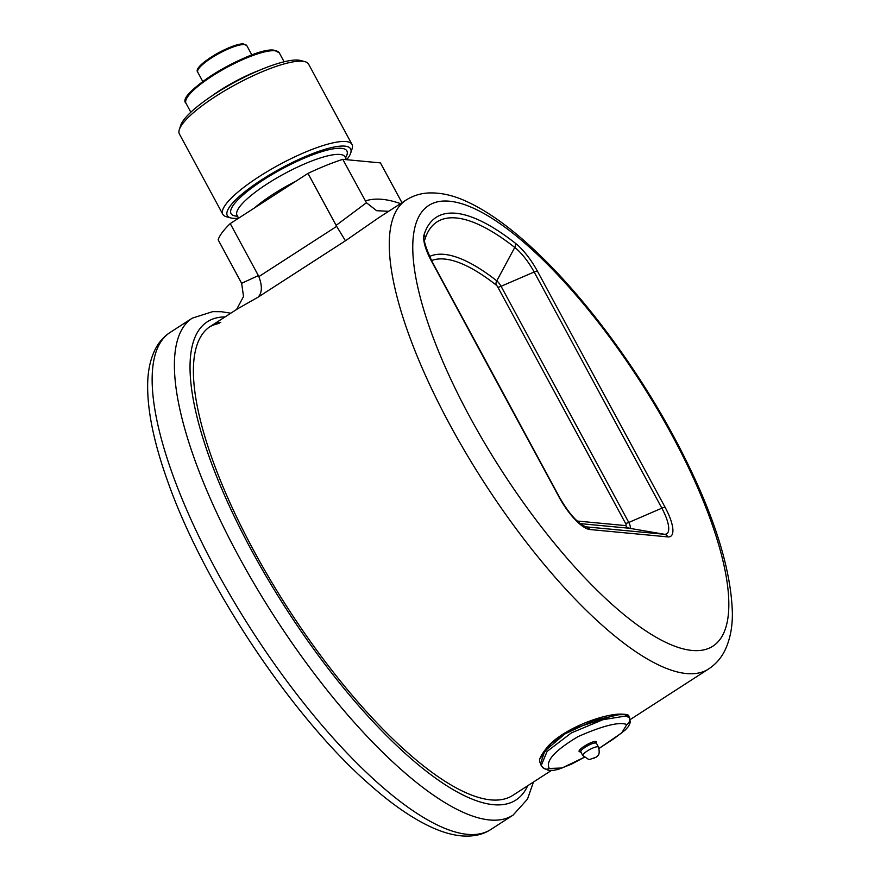 <?xml version="1.0" encoding="UTF-8"?>
<svg xmlns="http://www.w3.org/2000/svg" width="880" height="880" viewBox="0 0 880 880"><rect width="100%" height="100%" fill="white"/><g stroke="black" fill="none" stroke-linecap="round" stroke-linejoin="round"><path stroke-width="1.32" d="M346.72 159.709A70.092 15.983 151.6 0 0 350.68 153.12A70.092 15.983 151.6 0 0 344.872 146.135A70.092 15.983 151.6 0 0 264.473 178.013A70.092 15.983 151.6 0 0 230.802 217.932A70.092 15.983 151.6 0 0 233.057 218.317A70.092 15.983 151.6 0 0 238.546 218.218M350.68 153.12L352.077 148.852A73.436 16.753 151.6 0 0 352.011 144.43A73.436 16.753 151.6 0 0 345.983 141.548A73.436 16.753 151.6 0 0 268.994 170.533A73.436 16.753 151.6 0 0 222.805 214.291A73.436 16.753 151.6 0 0 226.468 216.766L230.802 217.932M352.011 144.43L308.594 64.141A73.436 16.753 151.6 0 0 304.931 61.666A73.436 16.753 151.6 0 0 302.577 61.259A73.436 16.753 151.6 0 0 233.068 85.954A73.436 16.753 151.6 0 0 179.322 129.58A73.436 16.753 151.6 0 0 179.399 134.002L222.805 214.291M304.931 61.666L300.597 60.5A70.092 15.983 151.6 0 0 298.353 60.115A70.092 15.983 151.6 0 0 232.012 83.688A70.092 15.983 151.6 0 0 180.73 125.312L179.322 129.58M406.12 200.035C413.116 195.635 420.783 193.27 429.121 192.94C441.089 192.588 453.541 195.415 466.477 201.41C489.28 211.904 513.876 229.966 540.265 255.618C587.279 300.982 637.208 368.687 673.497 436.073C711.359 506.594 730.983 565.488 732.358 612.733C732.567 627.275 729.993 640.013 724.647 650.947C720.907 658.35 715.616 664.334 708.763 668.866A279.015 87.604 -122.8 0 1 449.636 424.259A279.015 87.604 -122.8 0 1 406.12 200.035L378.851 217.635L345.433 240.779L258.093 297.154L237.534 308.858L210.265 326.469A279.015 87.604 57.2 0 0 232.243 507.738A279.015 87.604 57.2 0 0 406.472 751.575A279.015 87.604 57.2 0 0 512.908 795.3L551.32 770.506M401.973 202.719L380.435 162.899L342.782 159.335A92.07 20.999 151.6 0 0 307.978 173.404L230.241 223.586A92.07 20.999 151.6 0 0 218.152 239.8L241.637 283.316L258.357 275.572L258.852 276.606C262.405 286 262.152 292.853 258.093 297.154M258.852 276.606L336.677 226.369L307.978 173.404M258.357 275.572L230.241 223.586M336.094 225.39L366.432 202.752L342.782 159.335M236.555 309.529L243.529 296.505L241.637 283.316M336.677 226.369L345.433 240.779M366.432 202.752L376.64 210.694L388.344 211.288M220.77 322.344A279.015 87.604 57.2 0 0 210.265 326.469M218.988 323.488A279.015 87.604 57.2 0 0 209.385 327.052M596.354 743.204L595.793 743.039C591.679 742.17 576.576 751.927 581.548 752.224M582.813 755.579L589.039 759.693L596.585 757.009C596.838 755.733 600.644 756.404 598.521 747.087A8.932 2.035 -28.4 0 0 597.795 746.735A8.932 2.035 -28.4 0 0 588.434 750.266A8.932 2.035 -28.4 0 0 582.813 755.579L580.613 751.663A1.111 1.034 95.4 0 0 580.14 751.85C574.585 751.52 591.558 740.564 596.167 741.499L596.442 743.281M618.816 714.714A1.111 0.902 -95.3 0 0 617.969 714.164C597.575 715.693 562.518 730.048 547.943 746.372C535.205 761.904 540.892 761.75 540.408 763.972L541.211 765.468L547.129 751.366L571.373 732.897L602.877 719.719L625.625 716.034L629.574 717.695L628.76 716.188L624.855 714.604L618.816 714.714L593.846 720.478L565.059 733.843L544.775 751.047L540.397 763.961M540.826 757.493L550.748 743.776L571.384 729.3L617.562 714.329M599.082 748.396L621.698 732.908L626.813 724.559C619.421 721.556 603.163 725.571 578.017 736.626C554.785 750.53 545.215 761.145 549.307 768.449L561.99 768.009L584.144 757.383L571.296 764.236L558.206 769.395L553.498 770.352L548.284 770.286L543.026 767.789L541.211 765.468M595.793 743.039L595.793 743.039A1.111 1.034 -84.6 0 1 596.167 741.499M274.912 50.743A53.009 12.089 151.6 0 0 219.329 71.665A53.009 12.089 151.6 0 0 185.988 103.257C174.592 93.698 253.473 46.464 274.131 50.204L279.257 52.822A53.009 12.089 151.6 0 0 274.912 50.743M186.219 99.33A51.898 11.836 -28.4 0 1 223.377 68.376A51.898 11.836 -28.4 0 1 273.504 50.358M244.541 44.561A27.907 6.369 151.6 0 0 215.292 55.572A27.907 6.369 151.6 0 0 197.747 72.193C191.796 65.967 233.145 42.284 243.76 44.022L246.829 45.65A27.907 6.369 151.6 0 0 244.541 44.561M198.044 69.751A26.785 6.105 -28.4 0 1 216.788 53.746A26.785 6.105 -28.4 0 1 243.133 44.176M344.916 156.684L345.026 156.86A61.38 14.003 151.6 0 0 339.988 154.451A61.38 14.003 151.6 0 0 275.627 178.673A61.38 14.003 151.6 0 0 237.028 215.248L238.612 218.185M254.452 207.955A61.38 14.003 -28.4 0 1 296.032 181.115M345.543 157.817A65.846 15.015 151.6 0 0 341.484 148.324A65.846 15.015 151.6 0 0 263.516 179.828A65.846 15.015 151.6 0 0 236.434 216.139A65.846 15.015 151.6 0 0 237.545 216.205M259.182 70.378A53.009 12.089 151.6 0 0 211.673 96.063M672.133 435.413A262.273 82.357 -122.8 0 1 692.252 650.463A262.273 82.357 -122.8 0 1 469.458 416.251A262.273 82.357 -122.8 0 1 449.339 201.201A262.273 82.357 -122.8 0 1 672.133 435.413M589.842 529.518A36.08 11.33 -122.8 0 1 559.185 497.299L431.486 261.129A36.08 11.33 -122.8 0 1 424.094 234.641A248.138 77.913 -122.8 0 1 515.405 243.265A36.08 11.33 -122.8 0 1 537.405 271.139L665.104 507.309A36.08 11.33 -122.8 0 1 667.865 536.899L589.842 529.518A5.577 5.148 -84.6 0 0 586.267 526.878L664.301 534.259A31.812 9.988 57.2 0 0 661.859 508.178L534.16 272.008A31.812 9.988 57.2 0 0 514.767 247.445A243.859 76.571 57.2 0 0 425.04 238.964A31.812 9.988 57.2 0 0 424.941 239.294C423.401 240.207 425.733 247.566 431.948 261.338A5.577 1.276 151.6 0 0 431.486 261.129M365.299 200.97A301.334 94.622 -122.8 0 1 400.532 203.643M424.886 239.514L425.04 238.964A5.577 5.126 -162.4 0 0 424.094 234.641M429.506 256.498A219.109 68.805 -122.8 0 1 496.771 280.841L514.767 247.445A5.577 3.916 -51.9 0 0 515.405 243.265M577.148 521.026L625.735 525.613A2.783 0.88 57.2 0 0 625.526 523.336L497.827 287.155A2.783 0.88 57.2 0 0 496.133 285.01A5.577 3.916 128.1 0 1 496.771 280.841A7.062 2.222 -122.8 0 1 501.072 286.286L534.16 272.008A5.577 1.276 -28.4 0 1 537.405 271.139M497.827 287.155A5.577 1.276 151.6 0 0 501.072 286.286L628.771 522.456L661.859 508.178A5.577 1.276 151.6 0 1 665.104 507.309M625.526 523.336A5.577 1.276 151.6 0 0 628.771 522.456A7.062 2.222 -122.8 0 1 629.31 528.253L664.301 534.259A5.577 5.148 -84.6 0 1 667.865 536.899M625.735 525.613A5.577 5.148 -84.6 0 0 629.31 528.253L580.118 523.6M585.464 526.746L586.267 526.878A31.812 9.988 57.2 0 1 585.783 526.823C577.379 523.072 568.667 513.304 559.647 497.519L431.948 261.338M496.133 285.01A214.841 67.452 57.2 0 0 431.53 260.568M490.831 829.477C483.109 834.625 473.451 836.77 461.846 835.912C452.969 835.12 443.608 832.557 433.752 828.245C413.853 819.511 392.205 804.705 368.797 783.838C291.599 716.309 203.5 583.66 167.64 481.162C154.176 443.63 147.51 411.741 147.642 385.484C147.708 370.854 150.436 358.413 155.815 348.172C159.324 341.649 164.065 336.435 170.027 332.508A295.757 92.862 57.2 0 0 193.325 524.667A295.757 92.862 57.2 0 0 378.015 783.123A295.757 92.862 57.2 0 0 490.831 829.477L513.084 815.111L527.483 799.117L533.467 782.034M170.027 332.508L192.28 318.142A295.757 92.862 57.2 0 0 215.578 510.301A295.757 92.862 57.2 0 0 400.268 768.757A295.757 92.862 57.2 0 0 513.084 815.111M225.06 316.91A284.592 89.364 57.2 0 0 219.428 483.395A284.592 89.364 57.2 0 0 407.374 755.381A284.592 89.364 57.2 0 0 527.703 785.752M628.98 717.024A5.577 5.456 126.4 0 1 626.813 724.559M543.081 767.844A5.577 5.357 -47.4 0 0 549.307 768.449M593.395 758.604L595.177 757.449L593.395 758.604M185.988 103.257L190.839 112.222M197.747 72.193L202.796 81.543M708.763 668.866L630.256 719.543M246.829 45.65L251.889 55M279.257 52.822L284.108 61.787M345.026 156.86L346.555 159.698M379.445 217.261L378.851 217.635M192.28 318.142L212.784 311.619L221.397 311.718L230.824 313.192M629.574 717.695L630.3 722.436L628.452 726.495L625.119 730.125L614.064 738.595L599.093 748.418M598.521 747.087L596.508 743.369M617.958 714.175C625.669 713.988 629.266 714.659 628.76 716.199"/></g></svg>
